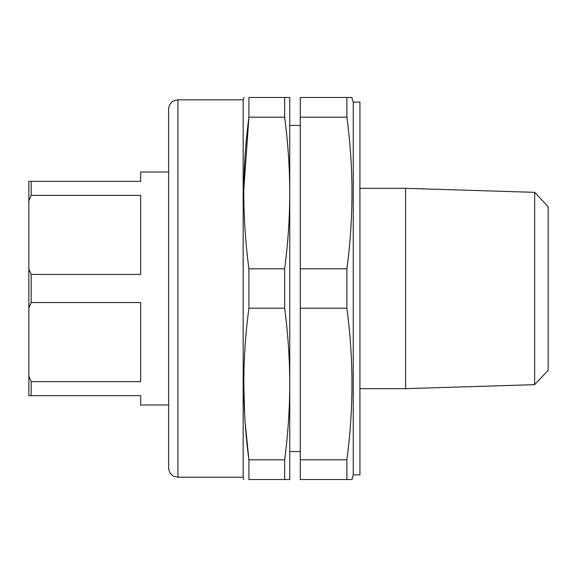 <?xml version="1.0" encoding="UTF-8"?>
<svg xmlns="http://www.w3.org/2000/svg" width="577" height="577" viewBox="0 0 577 577"><rect width="100%" height="100%" fill="white"/><g stroke="black" fill="none" stroke-linecap="round" stroke-linejoin="round"><path stroke-width="0.87" d="M243.169 477.193L177.94 477.193L177.94 99.807L243.169 99.807L243.169 477.193L243.79 479.523M177.94 99.807L173.843 100.759C173.958 100.564 169.212 102.533 168.621 109.125L168.621 467.875L168.621 404.975L140.665 404.975L140.665 395.656L28.85 395.656L28.85 376.139L31.18 381.613L31.18 395.656M248.911 268.795L284.641 268.795C287.981 243.595 289.69 218.322 289.755 192.992C289.697 167.748 287.988 142.476 284.641 117.181L284.641 97.477L248.911 97.477C242.131 97.477 242.131 97.477 248.911 97.477L248.911 117.181C245.564 142.476 243.855 167.748 243.79 192.992C243.862 218.322 245.564 243.595 248.911 268.795L248.911 308.205C242.131 358.743 242.131 409.281 248.911 459.819L245.189 422.934M244.67 414.733L243.79 384.008M284.641 479.523L284.641 459.819L248.911 459.819L248.911 479.523C242.131 479.523 242.131 479.523 248.911 479.523L289.755 479.523L289.755 384.008C289.69 358.743 287.988 333.47 284.641 308.205L248.911 308.205M31.18 274.457L140.665 274.457L140.665 195.387L31.18 195.387L28.85 200.861L28.85 268.976L31.18 274.457L31.18 302.543L140.665 302.543L140.665 381.613L31.18 381.613M534.648 192.343L548.15 206.71L548.15 370.29L534.648 384.657L534.648 192.343L405.581 188.333L405.581 388.667L534.648 384.657M359.925 388.667L405.581 388.667M359.925 188.333L405.581 188.333M353.247 102.136L353.247 474.864L359.925 474.864L359.925 102.136L353.247 102.136L351.782 97.477M353.247 474.864L351.999 479.523L346.878 479.523L346.878 459.819C353.658 409.281 353.658 358.743 346.878 308.205L346.878 268.795C353.658 218.257 353.658 167.719 346.878 117.181L346.878 97.477L351.999 97.477M300.285 125.433L289.755 125.433M289.755 384.022L289.755 384.008C289.69 409.281 287.988 434.553 284.641 459.819M284.641 97.477L289.755 97.477L289.755 192.978M300.285 451.567L289.755 451.567M346.878 117.181L300.285 117.181L300.285 97.477L346.878 97.477M346.878 268.795L300.285 268.795L300.285 117.181M346.878 308.205L300.285 308.205L300.285 268.795M346.878 459.819L300.285 459.819L300.285 308.205M348.667 479.523L300.285 479.523L300.285 459.819M349.424 479.523L351.516 479.523M351.516 97.477L348.659 97.477M31.18 302.543L28.85 308.024L28.85 268.976M28.85 308.024L28.85 376.139M28.85 200.861L28.85 181.344L31.18 181.344L31.18 195.387M31.18 181.344L140.665 181.344L140.665 172.025L168.621 172.025M284.641 268.795L284.641 308.205M243.804 189.386L248.911 117.181L284.641 117.181M244.006 97.477L243.169 99.807M289.755 192.992L289.755 384.008M177.94 477.193L173.843 476.241C173.958 476.436 169.212 474.467 168.621 467.875"/></g></svg>
